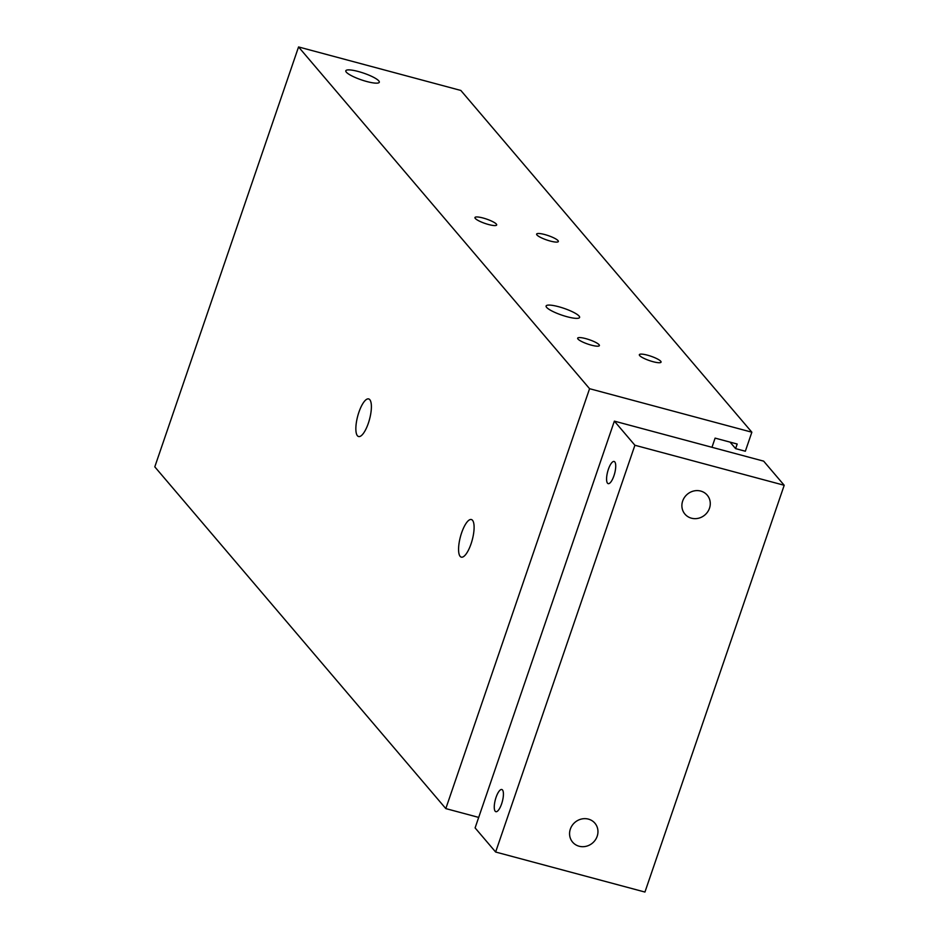 <?xml version="1.0" encoding="UTF-8"?>
<svg xmlns="http://www.w3.org/2000/svg" width="939" height="939" viewBox="0 0 939 939"><rect width="100%" height="100%" fill="white"/><g stroke="black" fill="none" stroke-linecap="round" stroke-linejoin="round"><path stroke-width="1.41" d="M711.973 447.293L715.107 438.114L737.185 444.03L735.613 448.619L745.343 451.236L751.857 432.21L589.575 388.699L445.814 808.596L478.69 817.411M346.327 72.174A17.7 3.556 -161.1 0 1 345.81 70.789A17.7 3.556 -161.1 0 1 363.71 73.16A17.7 3.556 -161.1 0 1 379.297 82.256A17.7 3.556 -161.1 0 1 364.144 80.766A17.7 3.556 -161.1 0 1 346.327 72.174M546.615 307.37A17.7 3.556 -161.1 0 1 546.111 305.997A17.7 3.556 -161.1 0 1 563.999 308.356A17.7 3.556 -161.1 0 1 579.598 317.464A17.7 3.556 -161.1 0 1 564.433 315.974A17.7 3.556 -161.1 0 1 546.615 307.37M578.001 339.061A11.479 2.301 -161.1 0 1 577.673 338.169A11.479 2.301 -161.1 0 1 589.269 339.695A11.479 2.301 -161.1 0 1 599.387 345.599A11.479 2.301 -161.1 0 1 589.551 344.636A11.479 2.301 -161.1 0 1 578.001 339.061M536.955 234.973A11.479 2.301 -161.1 0 1 536.627 234.081A11.479 2.301 -161.1 0 1 548.223 235.607A11.479 2.301 -161.1 0 1 558.341 241.511A11.479 2.301 -161.1 0 1 548.505 240.548A11.479 2.301 -161.1 0 1 536.955 234.973M639.67 355.588A11.479 2.301 -161.1 0 1 639.342 354.696A11.479 2.301 -161.1 0 1 650.938 356.233A11.479 2.301 -161.1 0 1 661.056 362.125A11.479 2.301 -161.1 0 1 651.22 361.175A11.479 2.301 -161.1 0 1 639.67 355.588M475.287 218.447A11.479 2.301 -161.1 0 1 474.958 217.543A11.479 2.301 -161.1 0 1 486.566 219.08A11.479 2.301 -161.1 0 1 496.672 224.984A11.479 2.301 -161.1 0 1 486.836 224.022A11.479 2.301 -161.1 0 1 475.287 218.447M471.049 543.869A19.473 6.115 105 0 1 461.295 557.144A19.473 6.115 105 0 1 460.427 536.756A19.473 6.115 105 0 1 471.378 519.537A19.473 6.115 105 0 1 471.049 543.869M368.334 423.254A19.473 6.115 105 0 1 358.581 436.529A19.473 6.115 105 0 1 357.712 416.13A19.473 6.115 105 0 1 368.663 398.922A19.473 6.115 105 0 1 368.334 423.254M589.575 388.699L298.555 46.95L154.794 466.847L445.814 808.596M735.613 448.619L730.072 442.128M751.857 432.21L460.838 90.449L298.555 46.95M608.378 469.3A11.479 3.603 105 0 1 614.129 461.472A11.479 3.603 105 0 1 614.634 473.491A11.479 3.603 105 0 1 608.19 483.644A11.479 3.603 105 0 1 608.378 469.3M496.062 797.34A11.479 3.603 105 0 1 501.813 789.511A11.479 3.603 105 0 1 502.33 801.53A11.479 3.603 105 0 1 495.874 811.683A11.479 3.603 105 0 1 496.062 797.34M682.665 501.027A14.637 13.58 -40.4 0 1 693.71 491.003A14.637 13.58 -40.4 0 1 707.22 495.146A14.637 13.58 -40.4 0 1 709.497 508.222A14.637 13.58 -40.4 0 1 698.452 518.258A14.637 13.58 -40.4 0 1 684.942 514.114A14.637 13.58 -40.4 0 1 682.665 501.027M570.349 829.078A14.637 13.58 -40.4 0 1 581.394 819.054A14.637 13.58 -40.4 0 1 594.903 823.186A14.637 13.58 -40.4 0 1 597.181 836.273A14.637 13.58 -40.4 0 1 586.136 846.297A14.637 13.58 -40.4 0 1 572.626 842.154A14.637 13.58 -40.4 0 1 570.349 829.078M784.206 485.275L644.94 892.05L495.639 852.025L634.905 445.25L784.206 485.275L763.665 461.155L614.364 421.13L634.905 445.25M614.364 421.13L475.099 827.905L495.639 852.025"/></g></svg>
